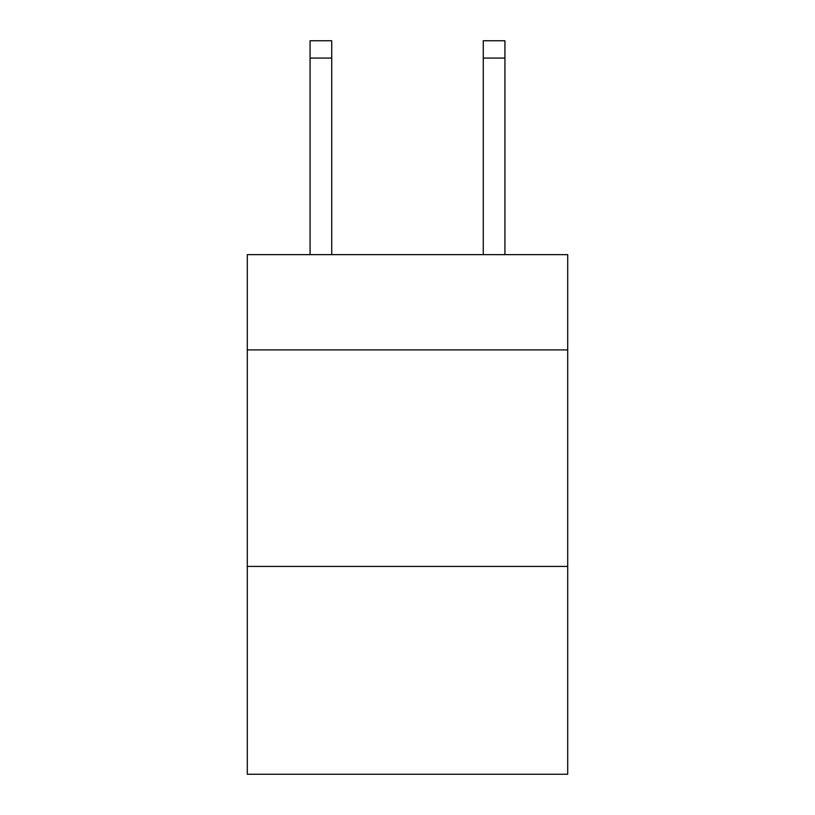 <?xml version="1.0" encoding="UTF-8"?>
<svg xmlns="http://www.w3.org/2000/svg" width="815" height="815" viewBox="0 0 815 815"><rect width="100%" height="100%" fill="white"/><g stroke="black" fill="none" stroke-linecap="round" stroke-linejoin="round"><path stroke-width="1.22" d="M567.709 349.91L567.709 254.647L247.291 254.647L247.291 349.91L567.709 349.91L567.709 774.25L247.291 774.25L247.291 349.91M567.709 566.415L247.291 566.415M331.725 40.75L310.077 40.75L331.725 40.75L310.077 40.75L331.725 40.75L310.077 40.75L331.725 40.75L310.077 40.75L331.725 40.75L310.077 40.75L331.725 40.75L310.077 40.75L331.725 40.75L310.077 40.75L331.725 40.75L310.077 40.75L331.725 40.75L310.077 40.75L331.725 40.75L310.077 40.75L331.725 40.75L310.077 40.75L331.725 40.75L310.077 40.75L331.725 40.75L310.077 40.75L331.725 40.75L331.725 58.069L310.077 58.069L310.077 40.75L331.725 40.75M483.275 254.647L483.275 40.75L504.923 40.75L504.923 254.647M483.275 40.75L504.923 40.75M331.725 254.647L331.725 58.069M310.077 254.647L310.077 58.069M483.275 58.069L504.923 58.069"/></g></svg>

